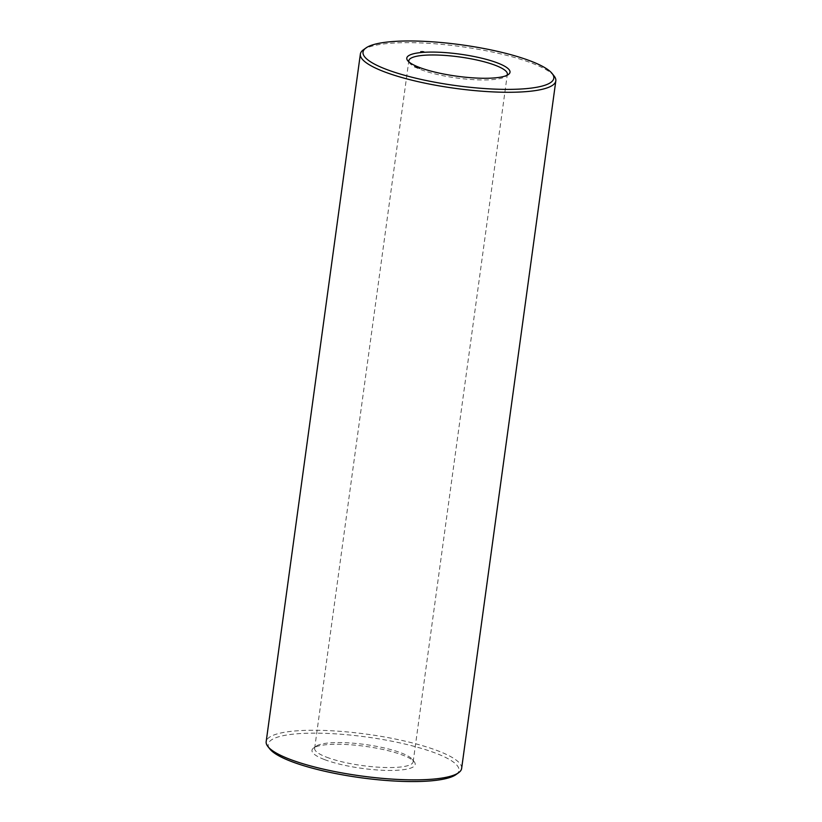 <?xml version="1.0" encoding="UTF-8"?>
<svg xmlns="http://www.w3.org/2000/svg" width="822" height="822" viewBox="0 0 822 822"><rect width="100%" height="100%" fill="white"/><g stroke="black" fill="none" stroke-linecap="round" stroke-linejoin="round"><path stroke-width="0.62" stroke-dasharray="4.11 3.08" d="M324.464 759.569A52.084 11.128 7.8 0 0 386.093 770.399A52.084 11.128 7.8 0 0 414.278 761.84A52.084 11.128 7.8 0 0 365.102 746.325A52.084 11.128 7.8 0 0 313.572 748.041A52.084 11.128 7.8 0 0 324.464 759.569M456.056 774.56A96.277 20.571 7.8 0 0 366.386 736.974A96.277 20.571 7.8 0 0 269.904 749.058M326.56 757.175A49.721 10.624 7.8 0 0 380.37 767.316A49.721 10.624 7.8 0 0 413.158 761.809A49.721 10.624 7.8 0 0 412.284 759.343A49.721 10.624 7.8 0 0 365.348 744.537A49.721 10.624 7.8 0 0 316.162 746.181A49.721 10.624 7.8 0 0 314.651 748.318A49.721 10.624 7.8 0 0 326.56 757.175M461.635 768.447A98.64 21.084 7.8 0 0 366.766 734.18A98.64 21.084 7.8 0 0 266.174 741.67M408.996 61.979A49.721 10.624 7.8 0 0 409.716 63.191A49.721 10.624 7.8 0 0 420.751 69.582A49.721 10.624 7.8 0 0 469.352 79.374A49.721 10.624 7.8 0 0 505.838 76.354A49.721 10.624 7.8 0 0 506.855 75.388M554.079 75.963A98.64 21.084 7.8 0 0 460.957 46.587A98.64 21.084 7.8 0 0 363.355 49.834M423.988 51.498L424.358 52.033L423.988 51.498M422.6 51.581L423.248 52.094L422.6 51.581M422.2 51.611L422.693 52.115L422.148 51.992M421.778 51.642L422.395 52.115L421.727 52.022M420.772 51.611L421.778 52.146L420.72 51.992M420.936 51.971L421.522 52.156L420.956 52.187M414.565 66.633L414.966 67.065L414.432 66.962M414.874 66.746L415.685 67.229L414.822 67.127M415.326 66.921L416.24 67.425L415.274 67.301M416.23 67.157L416.857 67.671L416.209 67.27M416.528 67.383L417.329 67.856L416.477 67.764M416.98 67.558L417.812 68.031L416.929 67.938M316.162 746.181L313.572 748.041M412.284 759.343L414.278 761.84M413.158 761.809L507.349 74.216M314.651 748.318L408.842 60.725M505.838 76.354L508.428 74.483M409.716 63.191L407.722 60.694"/><path stroke-width="1.23" d="M365.944 47.974L363.355 49.834A98.64 21.084 7.8 0 0 360.365 54.077L266.174 741.67A98.64 21.084 7.8 0 0 267.921 746.571L269.904 749.058A96.277 20.571 7.8 0 0 291.265 761.449A96.277 20.571 7.8 0 0 385.384 780.407A96.277 20.571 7.8 0 0 456.056 774.56L458.645 772.69A98.64 21.084 7.8 0 0 461.635 768.447L555.826 80.854A98.64 21.084 7.8 0 0 554.079 75.963L552.096 73.466A96.277 20.571 7.8 0 0 461.204 44.799A96.277 20.571 7.8 0 0 365.944 47.974A96.277 20.571 7.8 0 0 386.083 69.274A96.277 20.571 7.8 0 0 500.002 89.29A96.277 20.571 7.8 0 0 552.096 73.466M267.921 746.571A98.64 21.084 7.8 0 0 289.806 759.261A98.64 21.084 7.8 0 0 386.237 778.681A98.64 21.084 7.8 0 0 458.645 772.69M506.855 75.388A49.721 10.624 7.8 0 0 507.349 74.216A49.721 10.624 7.8 0 0 459.539 56.944A49.721 10.624 7.8 0 0 408.842 60.725A49.721 10.624 7.8 0 0 408.996 61.979M360.365 54.077A98.64 21.084 7.8 0 0 383.997 71.668A98.64 21.084 7.8 0 0 490.765 91.787A98.64 21.084 7.8 0 0 555.826 80.854M419.282 67.394A52.084 11.128 7.8 0 0 470.205 77.648A52.084 11.128 7.8 0 0 508.428 74.483A52.084 11.128 7.8 0 0 459.919 54.149A52.084 11.128 7.8 0 0 407.722 60.694A52.084 11.128 7.8 0 0 419.282 67.394M422.6 51.57L423.299 51.714L422.6 51.581M422.2 51.611L422.744 51.735L422.2 51.611M421.778 51.642L422.303 51.704L421.778 51.642M420.772 51.611L421.83 51.765L420.772 51.611M414.874 66.746L415.737 66.849L414.874 66.746M415.326 66.921L416.292 67.044L415.326 66.921M416.528 67.383L417.381 67.476L416.528 67.383M416.98 67.558L417.864 67.651L416.98 67.558M419.086 68.257L419.621 68.339L419.086 68.277"/></g></svg>
